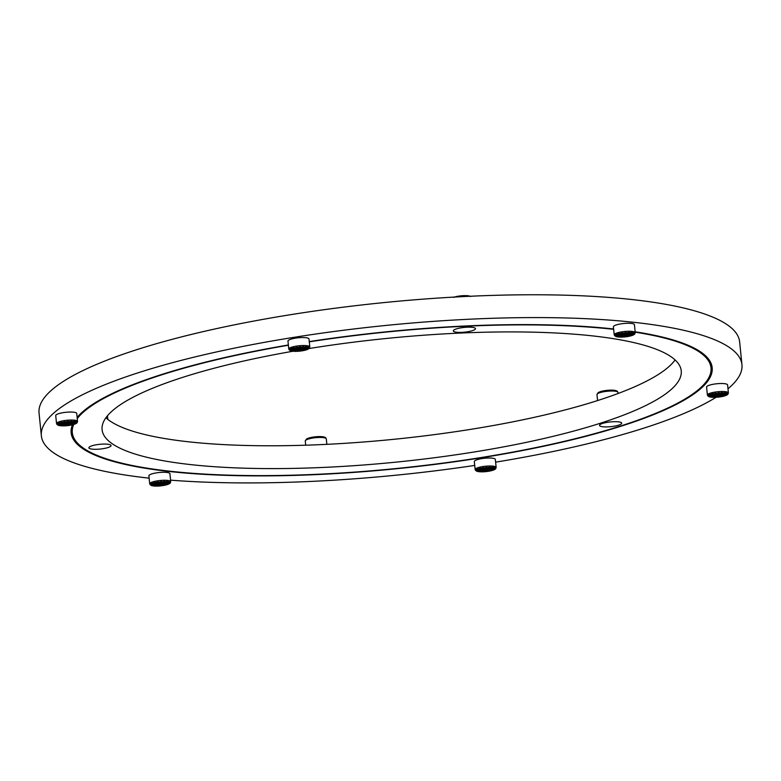 <?xml version="1.0" encoding="UTF-8"?>
<svg xmlns="http://www.w3.org/2000/svg" width="781" height="781" viewBox="0 0 781 781"><rect width="100%" height="100%" fill="white"/><g stroke="black" fill="none" stroke-linecap="round" stroke-linejoin="round"><path stroke-width="1.17" d="M475.063 328.088A11.149 2.372 -5.8 0 1 475.18 328.166A11.149 2.372 -5.8 0 1 464.646 332.14A11.149 2.372 -5.8 0 1 453.527 330.363A11.149 2.372 -5.8 0 1 463.943 327.444A11.149 2.372 -5.8 0 1 475.063 328.088M621.266 422.599A11.149 2.372 -5.8 0 1 621.373 422.687A11.149 2.372 -5.8 0 1 610.849 426.66A11.149 2.372 -5.8 0 1 599.73 424.884A11.149 2.372 -5.8 0 1 610.137 421.955A11.149 2.372 -5.8 0 1 621.266 422.599M110.629 444.985A11.149 2.372 -5.8 0 1 110.746 445.072A11.149 2.372 -5.8 0 1 100.212 449.046A11.149 2.372 -5.8 0 1 89.093 447.269A11.149 2.372 -5.8 0 1 99.509 444.34A11.149 2.372 -5.8 0 1 110.629 444.985M469.635 296.214L468.834 295.95L469.635 296.214A10.329 2.197 174.2 0 0 469.361 296.155L468.561 295.892L469.361 296.155M466.53 295.687L467.126 295.911A10.329 2.197 174.2 0 0 466.735 295.892L466.169 295.657A9.392 2.001 174.2 0 0 463.758 295.657M466.56 295.677L467.126 295.911M466.735 295.892L466.169 295.657M463.416 295.862L463.894 295.901A10.329 2.197 174.2 0 0 463.436 295.921L463.172 295.677A9.392 2.001 174.2 0 0 460.39 295.911L460.341 296.175A10.329 2.197 174.2 0 0 459.872 296.233L460.058 296.204M602.815 391.037A9.392 2.001 174.2 0 0 600.784 391.564L600.159 391.945A10.329 2.197 174.2 0 0 599.837 392.052L600.462 391.671L599.837 392.052M598.1 392.775L598.91 392.316L598.1 392.775A10.329 2.197 174.2 0 0 597.914 392.882L598.724 392.423L597.914 392.882M459.872 296.233L457.139 296.38M459.882 295.97A9.392 2.001 174.2 0 0 457.256 296.389L456.885 296.702A10.329 2.197 174.2 0 0 456.465 296.79L456.963 296.516M456.612 296.526A9.392 2.001 174.2 0 0 454.581 297.044L453.956 297.424M617.341 391.281L616.394 390.969L617.341 391.281A10.329 2.197 174.2 0 0 617.215 391.193L616.268 390.881M615.838 390.734L615.038 390.461L615.838 390.734A10.329 2.197 174.2 0 0 615.565 390.676L614.764 390.412L615.565 390.676M613.329 390.432L612.763 390.188L613.329 390.432A10.329 2.197 174.2 0 0 612.939 390.412L612.372 390.168A9.392 2.001 174.2 0 0 609.961 390.168M612.939 390.412L612.372 390.168M609.619 390.373L610.098 390.412A10.329 2.197 174.2 0 0 609.639 390.432L609.375 390.197A9.392 2.001 174.2 0 0 606.593 390.422L606.544 390.695A10.329 2.197 174.2 0 0 606.076 390.744L606.261 390.725M606.076 390.744L606.124 390.48A9.392 2.001 174.2 0 0 603.459 390.91L603.088 391.222A10.329 2.197 174.2 0 0 602.668 391.31L603.166 391.037M609.434 390.168L606.544 390.695M600.784 391.564L600.159 391.945M325.648 437.711L324.711 437.399L325.648 437.711A10.329 2.197 174.2 0 0 325.521 437.624L324.574 437.311M324.154 437.165L323.354 436.891L324.154 437.165A10.329 2.197 174.2 0 0 323.881 437.106L323.08 436.843L323.881 437.106M321.04 436.628L321.635 436.862A10.329 2.197 174.2 0 0 321.245 436.843L320.679 436.599A9.392 2.001 174.2 0 0 318.267 436.599M321.245 436.843L320.679 436.599M321.069 436.618L321.635 436.862M317.926 436.804L318.404 436.843A10.329 2.197 174.2 0 0 317.955 436.862L317.682 436.628A9.392 2.001 174.2 0 0 314.909 436.852L314.85 437.126A10.329 2.197 174.2 0 0 314.382 437.175L314.567 437.155M314.401 436.921A9.392 2.001 174.2 0 0 311.765 437.34L311.404 437.653A10.329 2.197 174.2 0 0 310.984 437.741L311.473 437.467M311.121 437.467A9.392 2.001 174.2 0 0 309.1 437.995L308.475 438.375A10.329 2.197 174.2 0 0 308.144 438.483L308.778 438.092L308.144 438.483M309.1 437.995L308.475 438.375M306.416 439.205L307.226 438.746L306.416 439.205A10.329 2.197 174.2 0 0 306.23 439.312L307.031 438.854L306.23 439.312M73.697 424.503A320.991 68.377 174.2 0 0 72.311 432.694A320.991 68.377 174.2 0 0 84.826 449.095A320.991 68.377 174.2 0 0 439.918 463.504A320.991 68.377 174.2 0 0 711.003 367.812A320.991 68.377 174.2 0 0 635.187 332.179M613.661 329.328A320.991 68.377 174.2 0 0 309.286 341.844M288.394 345.231A320.991 68.377 174.2 0 0 77.26 418.587M307.646 349.4L309.091 348.531A291.069 62.002 -5.8 0 1 681.237 370.838A291.069 62.002 -5.8 0 1 435.417 457.607A291.069 62.002 -5.8 0 1 113.43 444.545A291.069 62.002 -5.8 0 1 102.086 429.667A291.069 62.002 -5.8 0 1 292.836 351.265M105.923 417.757A291.069 62.002 174.2 0 0 111.117 421.72A291.069 62.002 174.2 0 0 406.325 437.995A291.069 62.002 174.2 0 0 675.077 359.943M622.35 333.018L621.715 332.608A10.329 2.197 -5.8 0 1 622.164 332.54L623.765 334.004A4.696 0.996 174.2 0 1 624.917 333.868L625.249 332.169A10.329 2.197 -5.8 0 1 625.718 332.13L625.386 333.829A4.696 0.996 174.2 0 1 626.518 333.78L628.734 331.993A10.329 2.197 -5.8 0 1 629.164 331.993L626.938 333.78A4.696 0.996 174.2 0 1 627.904 333.819L627.211 333.575L631.741 332.12A10.329 2.197 -5.8 0 1 632.083 332.159L628.246 333.858A4.696 0.996 174.2 0 1 628.93 333.995L628.041 333.712L633.918 332.521A10.329 2.197 -5.8 0 1 634.123 332.589L633.84 332.647M634.123 332.589L628.246 333.78L629.135 334.063A4.696 0.996 174.2 0 1 629.457 334.278L634.982 333.145A10.329 2.197 -5.8 0 1 635.031 333.243L634.914 333.262M628.227 333.38L628.529 334.024A3.759 0.801 174.2 0 0 628.51 333.985M635.031 333.243L628.529 334.024M628.48 333.926L629.457 334.278M628.568 334.307L628.363 334.317A3.759 0.801 174.2 0 0 628.471 334.209L634.826 333.926L633.967 334.424A9.392 2.001 -5.8 0 0 634.152 333.809M628.119 334.639L627.758 334.619A3.759 0.801 174.2 0 0 628.022 334.512L632.727 335.195A9.392 2.001 -5.8 0 0 633.85 334.532L634.719 334.043L628.363 334.317M627.299 335L626.801 334.903A3.759 0.801 174.2 0 0 627.182 334.805L630.54 335.918A9.392 2.001 -5.8 0 0 632.464 335.303L633.196 334.883L627.758 334.619M632.727 335.195L633.459 334.776M626.245 335.537L625.61 335.127A3.759 0.801 174.2 0 0 626.059 335.059L627.66 336.523A9.392 2.001 -5.8 0 0 630.16 336.015L630.667 335.664L626.801 334.903M630.54 335.918L631.038 335.576L630.54 335.918M615.467 336.25L621.344 335.069A3.759 0.801 174.2 0 0 621.549 335.137L616.56 336.611A9.392 2.001 -5.8 0 0 618.201 336.933L617.507 336.689L622.037 335.234A3.759 0.801 174.2 0 0 622.379 335.274L618.532 336.972A9.392 2.001 -5.8 0 0 620.846 337.08L623.072 335.303A3.759 0.801 174.2 0 0 623.502 335.303L621.276 337.08A9.392 2.001 -5.8 0 0 623.98 336.962L624.312 335.264A3.759 0.801 174.2 0 0 624.78 335.225L624.449 336.923A9.392 2.001 -5.8 0 0 627.211 336.591L625.61 335.127M624.78 335.225L624.331 336.679A10.329 2.197 -5.8 0 1 624.058 336.699M623.502 335.303L622.994 335.596M618.532 336.972L617.839 336.728L618.532 336.972M616.56 336.611L615.672 336.328L616.56 336.611M614.647 335.693L614.598 335.693A10.329 2.197 -5.8 0 1 614.549 335.605L621.061 334.815A3.759 0.801 174.2 0 0 621.11 334.912L620.983 334.932M621.11 334.912L614.598 335.693M614.969 334.903L614.764 334.912A10.329 2.197 -5.8 0 1 614.872 334.805L621.227 334.522M621.12 334.639L614.764 334.912M616.492 334.092L616.131 334.073A10.329 2.197 -5.8 0 1 616.394 333.965L621.822 334.219L621.1 334.639A4.696 0.996 174.2 0 1 621.901 334.385L618.542 333.272A10.329 2.197 -5.8 0 1 618.923 333.175L622.779 333.936L622.281 334.288A4.696 0.996 174.2 0 1 623.316 334.073L621.715 332.608M620.368 335.02A4.696 0.996 174.2 0 1 620.836 334.746L621.569 334.327L616.131 334.073M619.04 333.37L618.542 333.272M622.408 334.034L621.901 334.385L622.408 334.034M625.718 332.13L625.278 333.575A3.759 0.801 174.2 0 0 625.005 333.594M629.164 331.993L628.666 332.286M628.246 333.858L627.543 333.614L628.246 333.858M721.302 394.874L720.941 394.864A3.759 0.801 174.2 0 0 721.195 394.747L726.633 395.01M720.472 395.235L719.984 395.137A3.759 0.801 174.2 0 0 720.355 395.049L723.714 396.152A9.392 2.001 -5.8 0 0 725.647 395.537L726.369 395.118L720.941 394.864M719.418 395.772L718.784 395.362A3.759 0.801 174.2 0 0 719.233 395.293L720.834 396.758A9.392 2.001 -5.8 0 0 723.333 396.25L723.841 395.899L719.984 395.137M723.714 396.152L724.221 395.811L723.714 396.152M708.64 396.494L714.517 395.303A3.759 0.801 174.2 0 0 714.722 395.371L709.734 396.846A9.392 2.001 -5.8 0 0 711.374 397.168L710.681 396.924L715.22 395.469A3.759 0.801 174.2 0 0 715.552 395.508L711.716 397.207A9.392 2.001 -5.8 0 0 714.029 397.314L716.245 395.537A3.759 0.801 174.2 0 0 716.675 395.537L714.449 397.314A9.392 2.001 -5.8 0 0 717.153 397.197L717.485 395.498A3.759 0.801 174.2 0 0 717.954 395.459L717.622 397.158A9.392 2.001 -5.8 0 0 720.385 396.826L718.784 395.362M717.954 395.459L717.514 396.914A10.329 2.197 -5.8 0 1 717.231 396.933M716.675 395.537L716.177 395.83M711.716 397.207L711.022 396.963L711.716 397.207M709.734 396.846L708.845 396.563L709.734 396.846M707.82 395.928L707.781 395.928A10.329 2.197 -5.8 0 1 707.732 395.84L714.234 395.059A3.759 0.801 174.2 0 0 714.283 395.147L714.156 395.166M714.283 395.147L707.781 395.928M708.152 395.137L707.937 395.147A10.329 2.197 -5.8 0 1 708.055 395.04L714.4 394.766M709.665 394.327L709.304 394.307A10.329 2.197 -5.8 0 1 709.568 394.2L714.273 394.874L713.434 395.371L707.937 395.147M714.273 394.874L715.005 394.454L714.273 394.874A4.696 0.996 174.2 0 1 715.074 394.62L711.725 393.507A10.329 2.197 -5.8 0 1 712.096 393.409L715.962 394.171L715.455 394.522A4.696 0.996 174.2 0 1 716.499 394.307L714.888 392.843A10.329 2.197 -5.8 0 1 715.337 392.775L716.948 394.239A4.696 0.996 174.2 0 1 718.1 394.102L718.432 392.404A10.329 2.197 -5.8 0 1 718.891 392.365L718.452 393.809A3.759 0.801 174.2 0 0 718.178 393.839M713.541 395.254A4.696 0.996 174.2 0 1 714.01 394.981L714.742 394.561L709.304 394.307M712.213 393.604L711.725 393.507M715.581 394.268L715.074 394.62L715.581 394.268M715.523 393.263L714.888 392.843M718.891 392.365L718.559 394.063A4.696 0.996 174.2 0 1 719.692 394.014L721.917 392.238A10.329 2.197 -5.8 0 1 722.337 392.238L721.839 392.531M718.1 394.102L717.017 394.259M722.337 392.238L720.121 394.014A4.696 0.996 174.2 0 1 721.078 394.063L724.924 392.355A10.329 2.197 -5.8 0 1 725.256 392.394L724.846 392.521M725.256 392.394L720.726 393.849L721.419 394.093A4.696 0.996 174.2 0 1 722.103 394.229L727.091 392.755A10.329 2.197 -5.8 0 1 727.296 392.823L727.013 392.882M720.385 393.809L721.078 394.063L720.385 393.809M727.296 392.823L721.419 394.014L722.308 394.298A4.696 0.996 174.2 0 1 722.63 394.512L728.165 393.38A10.329 2.197 -5.8 0 1 728.214 393.478L728.087 393.497M721.214 393.946L722.103 394.229L721.214 393.946M721.4 393.614L721.703 394.259A3.759 0.801 174.2 0 0 721.693 394.22M728.214 393.478L721.703 394.259M721.654 394.161L722.63 394.512M727.326 394.044A9.392 2.001 -5.8 0 1 727.14 394.659L722.601 394.864A4.696 0.996 174.2 0 0 722.679 394.6M725.9 395.43A9.392 2.001 -5.8 0 0 727.033 394.766L727.892 394.278L721.537 394.551A3.759 0.801 174.2 0 0 721.644 394.444L722.601 394.864M476.39 470.992L482.267 469.801A3.759 0.801 174.2 0 0 482.473 469.869L477.484 471.353A9.392 2.001 -5.8 0 0 479.124 471.675L478.431 471.421L482.961 469.967A3.759 0.801 174.2 0 0 483.302 470.006L479.456 471.714A9.392 2.001 -5.8 0 0 481.77 471.822L483.995 470.045A3.759 0.801 174.2 0 0 484.425 470.045L482.199 471.822A9.392 2.001 -5.8 0 0 484.903 471.704L485.235 470.006A3.759 0.801 174.2 0 0 485.694 469.967L485.255 471.412A10.329 2.197 -5.8 0 1 484.981 471.441M485.694 469.967L485.362 471.665L488.203 471.353M484.425 470.045L483.917 470.338M479.456 471.714L478.763 471.46L479.456 471.714M477.484 471.353L476.595 471.06L477.484 471.353M475.57 470.426L475.522 470.435A10.329 2.197 -5.8 0 1 475.473 470.338L481.984 469.557A3.759 0.801 174.2 0 0 482.033 469.654L481.906 469.664M482.033 469.654L475.522 470.435M475.893 469.645L475.688 469.654A10.329 2.197 -5.8 0 1 475.795 469.547L482.15 469.264M477.416 468.825L477.054 468.815A10.329 2.197 -5.8 0 1 477.318 468.698L482.014 469.381L475.688 469.654M482.014 469.381L482.746 468.961L482.014 469.381A4.696 0.996 174.2 0 1 482.824 469.117L479.466 468.014A10.329 2.197 -5.8 0 1 479.846 467.917L483.703 468.678L483.195 469.03A4.696 0.996 174.2 0 1 484.24 468.815L482.638 467.35A10.329 2.197 -5.8 0 1 483.088 467.282L484.689 468.746A4.696 0.996 174.2 0 1 485.841 468.6L486.172 466.911A10.329 2.197 -5.8 0 1 486.641 466.872L486.202 468.317A3.759 0.801 174.2 0 0 485.928 468.336M481.291 469.762A4.696 0.996 174.2 0 1 481.76 469.488L482.492 469.069L477.054 468.815M479.964 468.112L479.466 468.014M483.332 468.776L482.824 469.117L483.332 468.776M483.273 467.76L482.638 467.35M486.641 466.872L486.309 468.571A4.696 0.996 174.2 0 1 487.432 468.512L489.658 466.735A10.329 2.197 -5.8 0 1 490.087 466.735L489.58 467.028M490.087 466.735L487.861 468.512A4.696 0.996 174.2 0 1 488.828 468.561L492.665 466.862A10.329 2.197 -5.8 0 1 493.006 466.892L492.596 467.028M493.006 466.892L488.467 468.346L489.16 468.6A4.696 0.996 174.2 0 1 489.843 468.737L494.832 467.263A10.329 2.197 -5.8 0 1 495.047 467.331L494.763 467.389M488.135 468.317L488.828 468.561L488.135 468.317M495.047 467.331L489.17 468.522L490.058 468.805A4.696 0.996 174.2 0 1 490.38 469.01L495.906 467.887A10.329 2.197 -5.8 0 1 495.955 467.985L495.828 467.995M488.965 468.444L489.843 468.737L488.965 468.444M489.15 468.122L489.453 468.766A3.759 0.801 174.2 0 0 489.433 468.717M495.955 467.985L489.453 468.766M489.404 468.668L490.38 469.01M489.492 469.049L489.277 469.059A3.759 0.801 174.2 0 0 489.394 468.951L495.75 468.668L494.89 469.166A9.392 2.001 -5.8 0 0 495.076 468.551M489.043 469.381L488.681 469.361A3.759 0.801 174.2 0 0 488.945 469.254L493.651 469.928A9.392 2.001 -5.8 0 0 494.773 469.274L495.632 468.776L489.277 469.059M488.223 469.742L487.725 469.645A3.759 0.801 174.2 0 0 488.105 469.547L491.464 470.66A9.392 2.001 -5.8 0 0 493.387 470.035L494.119 469.615L488.681 469.361M493.651 469.928L494.373 469.508M485.362 471.665A9.392 2.001 -5.8 0 0 488.135 471.334L486.524 469.869A3.759 0.801 174.2 0 0 486.973 469.791L488.584 471.255A9.392 2.001 -5.8 0 0 491.083 470.758L491.591 470.406L487.725 469.645M491.464 470.66L491.962 470.308L491.464 470.66M150.958 485.265L156.835 484.074A3.759 0.801 174.2 0 0 157.04 484.142L156.756 484.2M156.932 484.903L153.691 485.938A9.392 2.001 -5.8 0 1 152.051 485.616L156.249 484.767A4.696 0.996 174.2 0 0 156.932 484.903L157.528 484.24A3.759 0.801 174.2 0 0 157.869 484.279L153.33 485.733L154.023 485.977A9.392 2.001 -5.8 0 0 156.337 486.085L158.563 484.308A3.759 0.801 174.2 0 0 158.992 484.308L158.484 484.601M157.04 484.142L156.249 484.767M150.137 484.698L150.098 484.698A10.329 2.197 -5.8 0 1 150.04 484.61L156.551 483.829A3.759 0.801 174.2 0 0 156.6 483.917L156.473 483.937M156.6 483.917L150.098 484.698M150.46 483.908L150.255 483.917A10.329 2.197 -5.8 0 1 150.362 483.81L156.717 483.537M151.983 483.097L151.621 483.078A10.329 2.197 -5.8 0 1 151.885 482.97L156.59 483.644L150.255 483.917M156.59 483.644L157.313 483.224L156.59 483.644A4.696 0.996 174.2 0 1 157.391 483.39L154.033 482.277A10.329 2.197 -5.8 0 1 154.413 482.18L158.27 482.941L157.772 483.293A4.696 0.996 174.2 0 1 158.807 483.078L157.206 481.613A10.329 2.197 -5.8 0 1 157.655 481.545L159.256 483.009A4.696 0.996 174.2 0 1 160.408 482.873L160.74 481.174A10.329 2.197 -5.8 0 1 161.208 481.135L160.769 482.58A3.759 0.801 174.2 0 0 160.495 482.609M155.858 484.025A4.696 0.996 174.2 0 1 156.327 483.751L157.059 483.332L151.621 483.078M154.531 482.375L154.033 482.277M157.899 483.039L157.391 483.39L157.899 483.039M157.84 482.033L157.206 481.613M161.208 481.135L160.876 482.834A4.696 0.996 174.2 0 1 162.009 482.785L164.225 481.008A10.329 2.197 -5.8 0 1 164.654 480.998L164.156 481.291M164.654 480.998L162.428 482.785A4.696 0.996 174.2 0 1 163.395 482.824L167.232 481.125A10.329 2.197 -5.8 0 1 167.573 481.164L167.163 481.291M167.573 481.164L163.034 482.619L163.737 482.863A4.696 0.996 174.2 0 1 164.42 483L169.409 481.526A10.329 2.197 -5.8 0 1 169.614 481.594L169.331 481.652M162.702 482.58L163.395 482.824L162.702 482.58M169.614 481.594L163.737 482.785L164.625 483.068A4.696 0.996 174.2 0 1 164.947 483.283L170.473 482.15A10.329 2.197 -5.8 0 1 170.522 482.248L170.404 482.267M163.532 482.717L164.42 483L163.532 482.717M170.522 482.248L164.02 483.029M163.971 482.931L164.947 483.283M164.059 483.312L163.854 483.322A3.759 0.801 174.2 0 0 163.961 483.214L170.317 482.931L169.457 483.429A9.392 2.001 -5.8 0 0 169.643 482.814M163.619 483.644L163.249 483.624A3.759 0.801 174.2 0 0 163.512 483.517L168.218 484.2A9.392 2.001 -5.8 0 0 169.34 483.537L170.209 483.048L163.854 483.322M162.79 484.005L162.292 483.908A3.759 0.801 174.2 0 0 162.673 483.81L166.031 484.923A9.392 2.001 -5.8 0 0 167.954 484.308L168.686 483.888L163.249 483.624M168.218 484.2L168.95 483.781M161.735 484.542L161.101 484.132A3.759 0.801 174.2 0 0 161.55 484.064L163.151 485.528A9.392 2.001 -5.8 0 0 165.65 485.021L166.158 484.669L162.292 483.908M166.031 484.923L166.529 484.581L166.031 484.923M158.992 484.308L156.766 486.085A9.392 2.001 -5.8 0 0 159.47 485.967L159.802 484.269A3.759 0.801 174.2 0 0 160.271 484.23L159.939 485.928A9.392 2.001 -5.8 0 0 162.702 485.597L161.101 484.132M160.271 484.23L159.822 485.684A10.329 2.197 -5.8 0 1 159.549 485.704M58.809 422.863L58.448 422.843A10.329 2.197 -5.8 0 1 58.712 422.736L64.14 422.99L62.568 423.898L57.081 423.683A10.329 2.197 -5.8 0 1 57.189 423.575L63.544 423.292M62.685 423.79A4.696 0.996 174.2 0 1 63.154 423.517L63.886 423.097L58.448 422.843M61.357 422.14L60.859 422.043A10.329 2.197 -5.8 0 1 61.24 421.945L65.096 422.706L64.589 423.058A4.696 0.996 174.2 0 1 65.633 422.843L64.032 421.379A10.329 2.197 -5.8 0 1 64.481 421.31L66.082 422.775A4.696 0.996 174.2 0 1 67.234 422.638L67.566 420.939A10.329 2.197 -5.8 0 1 68.035 420.9L67.596 422.345A3.759 0.801 174.2 0 0 67.322 422.365M63.407 423.409A4.696 0.996 174.2 0 1 64.218 423.156L64.725 422.804L60.859 422.043M64.667 421.789L64.032 421.379M68.035 420.9L67.703 422.599A4.696 0.996 174.2 0 1 68.826 422.55L71.051 420.764A10.329 2.197 -5.8 0 1 71.481 420.764L70.973 421.057M71.481 420.764L69.255 422.55A4.696 0.996 174.2 0 1 70.222 422.589L74.058 420.891A10.329 2.197 -5.8 0 1 74.4 420.93L73.99 421.057M74.4 420.93L69.86 422.384L70.554 422.628A4.696 0.996 174.2 0 1 71.237 422.765L76.226 421.291A10.329 2.197 -5.8 0 1 76.44 421.359L76.157 421.418M69.529 422.345L70.222 422.589L69.529 422.345M76.44 421.359L70.563 422.55L71.452 422.833A4.696 0.996 174.2 0 1 71.774 423.048L77.299 421.916A10.329 2.197 -5.8 0 1 77.348 422.013L77.221 422.023M70.358 422.482L71.237 422.765L70.358 422.482M70.544 422.15L70.846 422.794A3.759 0.801 174.2 0 0 70.827 422.755M77.348 422.013L70.846 422.794M70.788 422.697L71.774 423.048M70.886 423.077L70.671 423.087A3.759 0.801 174.2 0 0 70.788 422.98L77.143 422.697L76.284 423.195A9.392 2.001 -5.8 0 0 76.47 422.58M70.436 423.409L70.075 423.39A3.759 0.801 174.2 0 0 70.339 423.282L75.044 423.966A9.392 2.001 -5.8 0 0 76.167 423.302L77.026 422.804L70.671 423.087M69.616 423.771L69.118 423.673A3.759 0.801 174.2 0 0 69.499 423.575L72.848 424.688A9.392 2.001 -5.8 0 0 74.781 424.073L75.513 423.653L70.075 423.39M75.044 423.966L75.767 423.546M68.562 424.308L67.918 423.898A3.759 0.801 174.2 0 0 68.367 423.829L69.978 425.294A9.392 2.001 -5.8 0 0 72.477 424.786L72.984 424.434L69.118 423.673M72.848 424.688L73.355 424.337L72.848 424.688M57.784 425.02L63.661 423.839A3.759 0.801 174.2 0 0 63.866 423.907L58.878 425.381A9.392 2.001 -5.8 0 0 60.518 425.704L59.825 425.46L64.354 424.005A3.759 0.801 174.2 0 0 64.696 424.044L60.85 425.743A9.392 2.001 -5.8 0 0 63.163 425.85L65.389 424.073A3.759 0.801 174.2 0 0 65.819 424.073L63.593 425.85A9.392 2.001 -5.8 0 0 66.297 425.733L66.629 424.034A3.759 0.801 174.2 0 0 67.088 423.995L66.756 425.694A9.392 2.001 -5.8 0 0 69.529 425.362L67.918 423.898M67.088 423.995L66.649 425.45A10.329 2.197 -5.8 0 1 66.375 425.469M65.819 424.073L65.311 424.366M60.85 425.743L60.157 425.499L60.85 425.743M58.878 425.381L57.989 425.098L58.878 425.381M56.964 424.464L56.915 424.464A10.329 2.197 -5.8 0 1 56.867 424.366L63.378 423.585A3.759 0.801 174.2 0 0 63.427 423.683L63.3 423.702M63.427 423.683L56.915 424.464M487.168 470.279L486.524 469.869M614.217 334.805L613.407 326.819A10.563 2.245 -5.8 0 1 616.336 324.916A10.563 2.245 -5.8 0 1 627.729 323.275A10.563 2.245 -5.8 0 1 634.426 324.681L635.236 332.667A10.563 2.245 174.2 0 0 634.826 332.13A10.563 2.245 174.2 0 0 617.146 332.901A10.563 2.245 174.2 0 0 614.217 334.805L615.838 336.504M707.391 395.04L706.58 387.054A10.563 2.245 -5.8 0 1 719.604 383.549A10.563 2.245 -5.8 0 1 727.599 384.916L728.409 392.902A10.563 2.245 174.2 0 0 727.999 392.365A10.563 2.245 174.2 0 0 720.414 391.535A10.563 2.245 174.2 0 0 707.391 395.04L709.011 396.738M475.141 469.547L474.331 461.561A10.563 2.245 -5.8 0 1 483.244 458.408A10.563 2.245 -5.8 0 1 494.929 458.886A10.563 2.245 -5.8 0 1 495.339 459.423L496.15 467.409A10.563 2.245 174.2 0 0 495.74 466.872A10.563 2.245 174.2 0 0 484.054 466.394A10.563 2.245 174.2 0 0 475.141 469.547L476.752 471.246M149.708 483.81L148.898 475.824A10.563 2.245 -5.8 0 1 159.178 472.515A10.563 2.245 -5.8 0 1 169.916 473.686L170.727 481.672A10.563 2.245 174.2 0 0 170.317 481.135A10.563 2.245 174.2 0 0 158.631 480.666A10.563 2.245 174.2 0 0 149.708 483.81L151.329 485.509M56.535 423.575L55.724 415.59A10.563 2.245 -5.8 0 1 66.004 412.28A10.563 2.245 -5.8 0 1 76.733 413.452L77.544 421.437A10.563 2.245 174.2 0 0 77.134 420.9A10.563 2.245 174.2 0 0 65.448 420.422A10.563 2.245 174.2 0 0 56.535 423.575L58.145 425.274M293.607 347.633L293.119 347.535A10.329 2.197 -5.8 0 1 293.49 347.447L296.848 348.551A4.696 0.996 174.2 0 1 297.893 348.346L296.282 346.881A10.329 2.197 -5.8 0 1 296.731 346.803L298.342 348.267A4.696 0.996 174.2 0 1 299.494 348.131L299.826 346.432A10.329 2.197 -5.8 0 1 300.285 346.393L299.845 347.848A3.759 0.801 174.2 0 0 299.572 347.867M300.285 346.393L299.953 348.092A4.696 0.996 174.2 0 1 301.085 348.043L303.311 346.266A10.329 2.197 -5.8 0 1 303.731 346.266L303.233 346.559M303.731 346.266L301.515 348.043A4.696 0.996 174.2 0 1 302.472 348.092L306.318 346.383A10.329 2.197 -5.8 0 1 306.65 346.422L306.24 346.559M306.65 346.422L302.12 347.877L302.813 348.131A4.696 0.996 174.2 0 1 303.497 348.258L308.485 346.784A10.329 2.197 -5.8 0 1 308.69 346.852L308.407 346.91M301.778 347.838L302.472 348.092L301.778 347.838M308.69 346.852L302.813 348.043L303.702 348.336A4.696 0.996 174.2 0 1 304.024 348.541L309.559 347.418A10.329 2.197 -5.8 0 1 309.608 347.506L309.481 347.525M302.608 347.975L303.497 348.258L302.608 347.975M309.608 347.506L303.096 348.287M303.048 348.199L304.024 348.541M303.135 348.58L302.93 348.58A3.759 0.801 174.2 0 0 303.038 348.472L309.393 348.199L308.534 348.697A9.392 2.001 -5.8 0 0 308.72 348.082M302.696 348.912L302.335 348.892A3.759 0.801 174.2 0 0 302.589 348.785L307.294 349.458A9.392 2.001 -5.8 0 0 308.427 348.804L309.286 348.306L302.93 348.58M301.866 349.273L301.378 349.175A3.759 0.801 174.2 0 0 301.749 349.078L305.107 350.191A9.392 2.001 -5.8 0 0 307.04 349.566L307.763 349.146L302.335 348.892M307.294 349.458L308.026 349.039M300.812 349.81L300.177 349.39A3.759 0.801 174.2 0 0 300.626 349.322L302.227 350.786A9.392 2.001 -5.8 0 0 304.727 350.279L301.378 349.175M305.107 350.191L305.615 349.839L305.107 350.191M290.034 350.523L295.911 349.332A3.759 0.801 174.2 0 0 296.116 349.4L291.128 350.874A9.392 2.001 -5.8 0 0 292.768 351.206L292.074 350.952L296.614 349.498A3.759 0.801 174.2 0 0 296.946 349.537L293.109 351.235A9.392 2.001 -5.8 0 0 295.413 351.352L297.639 349.566A3.759 0.801 174.2 0 0 298.069 349.566L295.843 351.352A9.392 2.001 -5.8 0 0 298.547 351.225L298.879 349.537A3.759 0.801 174.2 0 0 299.348 349.498L299.016 351.196A9.392 2.001 -5.8 0 0 301.778 350.854L300.177 349.39M299.348 349.498L298.908 350.942A10.329 2.197 -5.8 0 1 298.625 350.962M298.069 349.566L297.571 349.859M293.109 351.235L292.416 350.991L293.109 351.235M291.128 350.874L290.239 350.591L291.128 350.874M289.214 349.956L289.175 349.966A10.329 2.197 -5.8 0 1 289.126 349.868L295.628 349.087A3.759 0.801 174.2 0 0 295.677 349.185L295.55 349.195M295.677 349.185L289.175 349.966M289.536 349.175L289.331 349.185A10.329 2.197 -5.8 0 1 289.448 349.068L295.794 348.795M295.687 348.902L289.331 349.185M291.059 348.355L290.698 348.336A10.329 2.197 -5.8 0 1 290.962 348.228L296.399 348.492L295.667 348.912A4.696 0.996 174.2 0 1 296.468 348.648L293.119 347.535M294.935 349.292A4.696 0.996 174.2 0 1 295.403 349.019L296.136 348.599L290.698 348.336M296.848 348.551L297.356 348.209L296.848 348.551M296.975 348.306L296.468 348.648L296.975 348.306M296.917 347.291L296.282 346.881M288.785 349.068L287.974 341.082A10.563 2.245 -5.8 0 1 298.254 337.782A10.563 2.245 -5.8 0 1 308.993 338.954L309.803 346.94A10.563 2.245 174.2 0 0 309.393 346.393A10.563 2.245 174.2 0 0 297.707 345.924A10.563 2.245 174.2 0 0 288.785 349.068L290.405 350.767M727.99 388.782A352.094 75.005 174.2 0 0 741.95 364.668A352.094 75.005 174.2 0 0 384.076 325.628A352.094 75.005 174.2 0 0 41.364 435.837A352.094 75.005 174.2 0 0 55.1 453.829A352.094 75.005 174.2 0 0 149.132 478.157M170.57 480.159A352.094 75.005 174.2 0 0 474.721 465.427M495.623 462.157A352.094 75.005 174.2 0 0 716.05 397.295M41.364 435.837L39.05 413.022A352.094 75.005 -5.8 0 1 381.763 302.813A352.094 75.005 -5.8 0 1 739.636 341.853L741.95 364.668M635.148 331.788A322.162 68.63 -5.8 0 1 712.174 367.695A322.162 68.63 -5.8 0 1 440.094 463.738A322.162 68.63 -5.8 0 1 83.704 449.27A322.162 68.63 -5.8 0 1 71.139 432.811A322.162 68.63 -5.8 0 1 72.438 424.835M77.134 417.386A322.162 68.63 -5.8 0 1 288.365 344.977M309.256 341.59A322.162 68.63 -5.8 0 1 613.622 328.977M461.796 296.673A10.563 2.245 -5.8 0 1 465.144 296.497M598.226 392.56L596.967 394.561A10.563 2.245 -5.8 0 1 599.896 392.667A10.563 2.245 -5.8 0 1 611.298 391.017A10.563 2.245 -5.8 0 1 617.986 392.423L617.195 391.154M306.542 438.99L305.273 440.992A10.563 2.245 -5.8 0 1 318.306 437.487A10.563 2.245 -5.8 0 1 326.292 438.854L325.501 437.585M633.332 333.214A9.392 2.001 -5.8 0 1 633.811 333.448A9.392 2.001 -5.8 0 1 634.104 333.712M616.355 336.543A9.392 2.001 -5.8 0 1 615.574 336.045M615.526 335.947A9.392 2.001 -5.8 0 1 615.721 335.332M615.828 335.225A9.392 2.001 -5.8 0 1 616.951 334.561M617.215 334.453A9.392 2.001 -5.8 0 1 619.148 333.838M619.518 333.741A9.392 2.001 -5.8 0 1 622.018 333.233M622.467 333.165A9.392 2.001 -5.8 0 1 625.239 332.833M625.698 332.794A9.392 2.001 -5.8 0 1 628.402 332.677M628.832 332.677A9.392 2.001 -5.8 0 1 631.146 332.784M631.478 332.823A9.392 2.001 -5.8 0 1 633.127 333.145M626.821 333.809L627.67 333.848A3.524 0.752 -5.8 0 1 627.25 334.014A3.524 0.752 -5.8 0 1 621.842 334.444M620.758 335.762A4.696 0.996 174.2 0 0 621.442 335.898M621.774 335.937A4.696 0.996 174.2 0 0 622.74 335.976M623.17 335.976A4.696 0.996 174.2 0 0 624.292 335.928M624.761 335.889A4.696 0.996 174.2 0 0 625.913 335.752M626.362 335.684A4.696 0.996 174.2 0 0 627.407 335.469M627.778 335.371A4.696 0.996 174.2 0 0 628.588 335.117M709.529 396.777A9.392 2.001 -5.8 0 1 708.757 396.279M708.709 396.182A9.392 2.001 -5.8 0 1 708.894 395.567M709.002 395.459A9.392 2.001 -5.8 0 1 710.134 394.805M710.388 394.688A9.392 2.001 -5.8 0 1 712.321 394.073M712.692 393.975A9.392 2.001 -5.8 0 1 715.191 393.468M715.64 393.399A9.392 2.001 -5.8 0 1 718.413 393.068M718.881 393.028A9.392 2.001 -5.8 0 1 721.585 392.911M722.005 392.911A9.392 2.001 -5.8 0 1 724.319 393.019M724.661 393.058A9.392 2.001 -5.8 0 1 726.301 393.38M726.506 393.448A9.392 2.001 -5.8 0 1 726.994 393.683A9.392 2.001 -5.8 0 1 727.277 393.956M720.004 394.044L720.843 394.083A3.524 0.752 -5.8 0 1 717.065 394.786A3.524 0.752 -5.8 0 1 715.015 394.678M713.932 395.996A4.696 0.996 174.2 0 0 714.615 396.133M714.947 396.172A4.696 0.996 174.2 0 0 715.913 396.211M716.343 396.211A4.696 0.996 174.2 0 0 717.466 396.162M717.934 396.123A4.696 0.996 174.2 0 0 719.086 395.987M719.535 395.918A4.696 0.996 174.2 0 0 720.58 395.703M720.961 395.606A4.696 0.996 174.2 0 0 721.761 395.352M477.269 471.285A9.392 2.001 -5.8 0 1 476.498 470.777M476.449 470.689A9.392 2.001 -5.8 0 1 476.635 470.064M476.752 469.957A9.392 2.001 -5.8 0 1 477.874 469.303M478.138 469.196A9.392 2.001 -5.8 0 1 480.061 468.58M480.442 468.483A9.392 2.001 -5.8 0 1 482.941 467.975M483.39 467.907A9.392 2.001 -5.8 0 1 486.153 467.575M486.622 467.536A9.392 2.001 -5.8 0 1 489.326 467.409M489.755 467.409A9.392 2.001 -5.8 0 1 492.069 467.526M492.401 467.555A9.392 2.001 -5.8 0 1 494.041 467.887M494.246 467.956A9.392 2.001 -5.8 0 1 494.734 468.19A9.392 2.001 -5.8 0 1 495.027 468.454M485.684 470.631A4.696 0.996 174.2 0 0 486.836 470.494M487.285 470.416A4.696 0.996 174.2 0 0 488.32 470.211M488.701 470.113A4.696 0.996 174.2 0 0 489.502 469.859M487.744 468.551L488.594 468.59A3.524 0.752 -5.8 0 1 482.765 469.186M481.672 470.504A4.696 0.996 174.2 0 0 482.365 470.64M482.697 470.67A4.696 0.996 174.2 0 0 483.664 470.718M484.083 470.718A4.696 0.996 174.2 0 0 485.216 470.67M151.846 485.548A9.392 2.001 -5.8 0 1 151.065 485.05M151.016 484.952A9.392 2.001 -5.8 0 1 151.211 484.337M151.319 484.23A9.392 2.001 -5.8 0 1 152.441 483.566M152.705 483.459A9.392 2.001 -5.8 0 1 154.638 482.843M155.009 482.746A9.392 2.001 -5.8 0 1 157.508 482.238M157.957 482.17A9.392 2.001 -5.8 0 1 160.73 481.838M161.189 481.799A9.392 2.001 -5.8 0 1 163.893 481.682M164.322 481.682A9.392 2.001 -5.8 0 1 166.636 481.789M166.968 481.828A9.392 2.001 -5.8 0 1 168.618 482.15M168.823 482.219A9.392 2.001 -5.8 0 1 169.311 482.453A9.392 2.001 -5.8 0 1 169.594 482.726M157.264 484.942A4.696 0.996 174.2 0 0 158.231 484.981M158.66 484.981A4.696 0.996 174.2 0 0 159.783 484.933M160.251 484.894A4.696 0.996 174.2 0 0 161.403 484.757M161.852 484.689A4.696 0.996 174.2 0 0 162.897 484.474M163.268 484.376A4.696 0.996 174.2 0 0 164.078 484.122M162.311 482.814L163.161 482.853A3.524 0.752 -5.8 0 1 157.332 483.449M59.532 423.224A9.392 2.001 -5.8 0 1 61.455 422.609M61.836 422.511A9.392 2.001 -5.8 0 1 64.335 422.004M64.784 421.935A9.392 2.001 -5.8 0 1 67.547 421.603M68.015 421.564A9.392 2.001 -5.8 0 1 70.72 421.447M71.149 421.447A9.392 2.001 -5.8 0 1 73.463 421.555M73.795 421.594A9.392 2.001 -5.8 0 1 75.435 421.916M75.64 421.984A9.392 2.001 -5.8 0 1 76.128 422.218A9.392 2.001 -5.8 0 1 76.421 422.482M58.663 425.313A9.392 2.001 -5.8 0 1 57.892 424.815M57.843 424.718A9.392 2.001 -5.8 0 1 58.028 424.103M58.145 423.995A9.392 2.001 -5.8 0 1 59.268 423.331M69.138 422.58L69.987 422.619A3.524 0.752 -5.8 0 1 64.159 423.214M63.066 424.532A4.696 0.996 174.2 0 0 63.759 424.669M64.091 424.708A4.696 0.996 174.2 0 0 65.057 424.747M65.477 424.747A4.696 0.996 174.2 0 0 66.61 424.698M67.078 424.659A4.696 0.996 174.2 0 0 68.23 424.522M68.679 424.454A4.696 0.996 174.2 0 0 69.714 424.239M70.095 424.142A4.696 0.996 174.2 0 0 70.895 423.888M300.275 347.057A9.392 2.001 -5.8 0 1 302.979 346.94M303.399 346.94A9.392 2.001 -5.8 0 1 305.713 347.047M306.054 347.086A9.392 2.001 -5.8 0 1 307.694 347.408M307.899 347.486A9.392 2.001 -5.8 0 1 308.388 347.721A9.392 2.001 -5.8 0 1 308.671 347.984M290.923 350.806A9.392 2.001 -5.8 0 1 290.151 350.308M290.102 350.21A9.392 2.001 -5.8 0 1 290.288 349.595M290.395 349.488A9.392 2.001 -5.8 0 1 291.528 348.834M291.782 348.726A9.392 2.001 -5.8 0 1 293.715 348.101M294.086 348.004A9.392 2.001 -5.8 0 1 296.585 347.506M297.034 347.428A9.392 2.001 -5.8 0 1 299.806 347.096M301.398 348.072L302.237 348.121A3.524 0.752 -5.8 0 1 296.409 348.716M295.325 350.025A4.696 0.996 174.2 0 0 296.009 350.161M296.341 350.2A4.696 0.996 174.2 0 0 297.307 350.249M297.737 350.249A4.696 0.996 174.2 0 0 298.859 350.2M299.328 350.161A4.696 0.996 174.2 0 0 300.48 350.015M300.929 349.947A4.696 0.996 174.2 0 0 301.974 349.742M302.354 349.644A4.696 0.996 174.2 0 0 303.155 349.38M460.37 295.882L463.231 295.648M456.709 296.468L454.347 297.063M470.777 296.497L469.196 295.94M468.893 295.882L466.735 295.648M466.335 295.628L463.689 295.628M616.98 391.017L615.399 390.461M615.096 390.402L612.929 390.158M612.538 390.139L609.893 390.149M606.105 390.461L603.342 390.9M602.912 390.978L600.55 391.584M600.218 391.691L598.451 392.433M325.296 437.448L323.705 436.891M323.412 436.833L321.245 436.589M320.845 436.569L318.199 436.579M317.74 436.599L314.88 436.833M314.411 436.891L311.648 437.331M311.228 437.409L308.866 438.014M308.524 438.121L306.767 438.863M618.093 393.487L617.986 392.423M597.572 400.565L596.967 394.561M326.849 444.34L326.292 438.854M305.703 445.199L305.273 440.992M107.817 419.368L107.446 415.785M711.003 367.812L710.417 361.993M72.311 432.694L71.715 426.865M635.236 332.667L634.699 334.092M634.523 334.268L633.079 335.127M632.795 335.244L630.716 335.918M630.326 336.015L627.729 336.543M627.28 336.611L624.429 336.953M623.96 336.992L621.168 337.119M620.729 337.119L618.298 337.001M617.947 336.962L616.082 336.591M628.471 333.975L627.983 333.887M626.401 333.809L625.366 333.858M624.898 333.897L623.834 334.024M623.384 334.092L622.447 334.288M622.076 334.375L621.412 334.59M726.252 395.362L727.697 394.503M725.969 395.479L723.889 396.152M723.509 396.25L720.912 396.777M720.453 396.846L717.602 397.187M717.134 397.226L714.342 397.353M713.912 397.353L711.471 397.236M711.13 397.197L709.255 396.826M728.409 392.902L727.872 394.327M721.654 394.21L721.156 394.122M719.574 394.044L718.54 394.093M716.567 394.327L715.621 394.522M715.259 394.61L714.586 394.825M484.884 471.734L482.082 471.851M481.652 471.851L479.222 471.734M478.87 471.704L477.006 471.324M496.15 467.409L495.623 468.834M495.437 469.01L493.992 469.869M493.709 469.986L491.639 470.65M491.249 470.748L488.652 471.275M489.394 468.717L488.906 468.62M487.324 468.551L486.29 468.59M485.821 468.629L484.757 468.766M484.308 468.834L483.371 469.02M483 469.117L482.336 469.332M151.573 485.597L153.437 485.967M170.727 481.672L170.19 483.097M170.014 483.273L168.569 484.132M168.286 484.249L166.207 484.923M165.816 485.021L163.219 485.548M162.77 485.616L159.92 485.958M159.451 485.997L156.659 486.124M156.22 486.124L153.789 486.007M164.069 483.019L163.717 482.385M163.961 482.98L163.473 482.892M161.892 482.814L160.857 482.863M160.388 482.902L159.324 483.029M158.875 483.097L157.938 483.293M157.567 483.38L156.903 483.595M77.544 421.437L77.016 422.863M76.831 423.038L75.386 423.898M75.103 424.015L73.033 424.688M72.643 424.786L70.046 425.313M69.597 425.381L66.746 425.723M66.278 425.762L63.476 425.889M63.046 425.889L60.615 425.772M60.264 425.733L58.399 425.362M70.788 422.746L70.3 422.658M68.718 422.58L67.683 422.628M67.215 422.667L66.151 422.794M65.702 422.863L64.764 423.058M64.393 423.146L63.73 423.361M309.803 346.94L309.266 348.355M307.363 349.517L305.283 350.181M304.902 350.279L302.306 350.806M301.847 350.874L298.996 351.216M298.527 351.255L295.735 351.382M295.306 351.382L292.865 351.265M292.524 351.225L290.649 350.854M299.474 348.16L298.41 348.287M297.961 348.365L297.014 348.551M296.653 348.648L295.979 348.853M302.794 347.652L303.155 348.277M303.048 348.248L302.55 348.15M300.968 348.082L299.933 348.121"/></g></svg>
